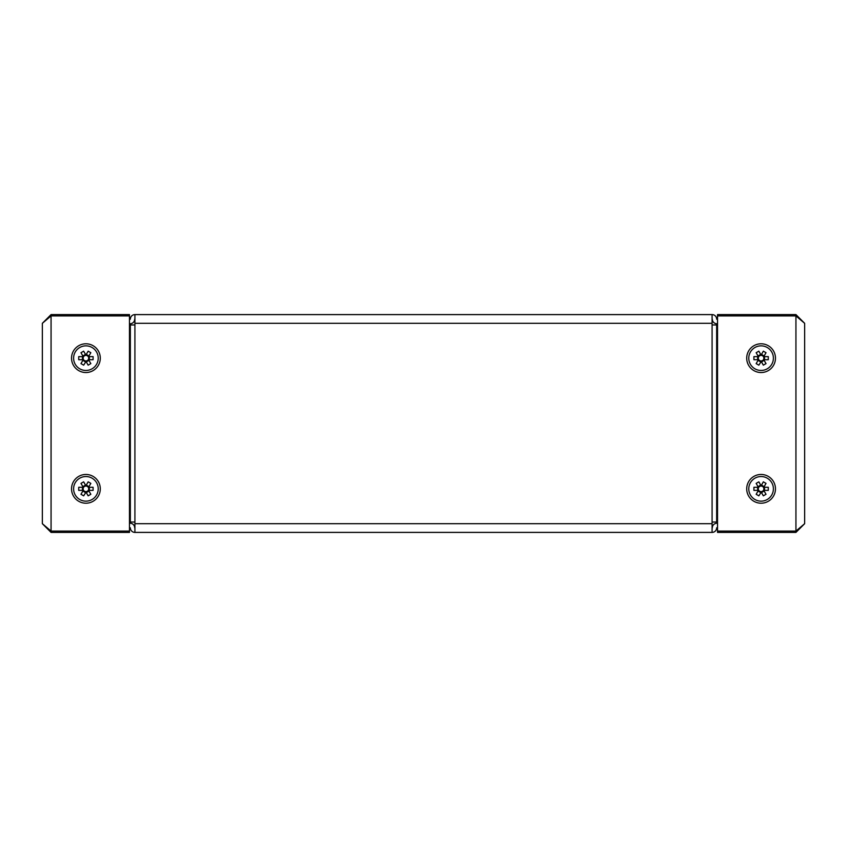 <?xml version="1.0" encoding="UTF-8"?>
<svg xmlns="http://www.w3.org/2000/svg" width="847" height="847" viewBox="0 0 847 847"><rect width="100%" height="100%" fill="white"/><g stroke="black" fill="none" stroke-linecap="round" stroke-linejoin="round"><path stroke-width="1.27" d="M100.285 358.165A14.378 14.378 0 0 0 85.907 343.787A14.378 14.378 0 0 0 71.54 358.165A14.378 14.378 0 0 0 85.907 372.532A14.378 14.378 0 0 0 100.285 358.165M100.285 488.835A14.378 14.378 0 0 0 85.907 474.468A14.378 14.378 0 0 0 71.54 488.835A14.378 14.378 0 0 0 85.907 503.213A14.378 14.378 0 0 0 100.285 488.835M42.35 523.69L42.35 323.31L51.064 314.597L51.064 315.91L129.475 315.91L129.475 531.09L51.064 531.09L51.064 532.403L42.35 523.69L51.064 531.09L51.064 315.91L42.35 323.31M51.064 314.597L129.475 314.597L129.475 315.91M51.064 532.403L129.475 532.403L129.475 531.09M775.46 358.165A14.378 14.378 0 0 0 761.093 343.787A14.378 14.378 0 0 0 746.715 358.165A14.378 14.378 0 0 0 761.093 372.532A14.378 14.378 0 0 0 775.46 358.165M775.46 488.835A14.378 14.378 0 0 0 761.093 474.468A14.378 14.378 0 0 0 746.715 488.835A14.378 14.378 0 0 0 761.093 503.213A14.378 14.378 0 0 0 775.46 488.835M795.936 314.597L804.65 323.31L804.65 523.69L795.936 532.403L795.936 531.09L717.525 531.09L717.525 314.597L795.936 314.597L795.936 315.91L717.525 315.91M804.65 323.31L795.936 315.91L795.936 531.09L804.65 523.69M795.936 532.403L717.525 532.403L717.525 531.09M129.475 527.607L130.343 527.829A4.574 4.574 0 0 0 134.917 532.403L134.917 522.038L130.343 522.038L130.343 324.962L134.917 324.962L134.917 314.597L712.083 314.597L134.917 314.597A4.574 4.574 0 0 0 130.343 319.171L129.475 319.393M717.525 522.038L712.083 522.038L712.083 532.403L134.917 532.403L712.083 532.403A4.574 4.574 0 0 0 716.657 527.829L717.525 527.607M717.525 319.393L716.657 319.171A4.574 4.574 0 0 0 712.083 314.597L712.083 324.962L717.525 324.962M716.657 522.038L716.657 324.962M130.343 522.038L129.475 522.038M129.475 324.962L130.343 324.962M712.083 528.041L712.306 527.829A4.574 4.574 0 0 1 716.88 523.255L717.525 523.255M129.475 523.255L130.12 523.255A4.574 4.574 0 0 1 134.694 527.829L134.917 528.041M717.525 323.745L716.88 323.745A4.574 4.574 0 0 1 712.306 319.171L712.083 318.959M134.917 318.959L134.694 319.171A4.574 4.574 0 0 1 130.12 323.745L129.475 323.745M761.093 355.369A2.785 2.785 0 0 0 758.298 358.165A2.785 2.785 0 0 0 761.093 360.949A2.785 2.785 0 0 0 763.878 358.165A2.785 2.785 0 0 0 761.093 355.369M760.966 361.468A3.314 3.314 0 0 0 761.22 361.468L758.838 365.163L756.159 363.607L758.414 359.71L753.904 359.71L753.904 356.619L758.414 356.619L756.159 352.712L758.838 351.166L761.093 355.062L763.348 351.166L766.027 352.712L763.772 356.619L768.282 356.619L768.282 359.71L763.772 359.71L766.027 363.607L763.348 365.163L761.22 361.468M761.093 370.467A12.303 12.303 0 0 0 773.396 358.165A12.303 12.303 0 0 0 761.093 345.851A12.303 12.303 0 0 0 748.78 358.165A12.303 12.303 0 0 0 761.093 370.467M760.712 361.913L758.033 360.367M764.153 360.367L761.474 361.913M764.534 356.619L764.534 359.71M761.474 354.406L764.153 355.952M758.033 355.952L760.712 354.406M757.652 359.71L757.652 356.619M85.907 486.051A2.785 2.785 0 0 0 83.122 488.835A2.785 2.785 0 0 0 85.907 491.631A2.785 2.785 0 0 0 88.702 488.835A2.785 2.785 0 0 0 85.907 486.051M85.78 492.149A3.314 3.314 0 0 0 86.034 492.149L83.652 495.834L80.973 494.288L83.228 490.381L78.718 490.381L78.718 487.29L83.228 487.29L80.973 483.393L83.652 481.837L85.907 485.744L88.162 481.837L90.841 483.393L88.586 487.29L93.096 487.29L93.096 490.381L88.586 490.381L90.841 494.288L88.162 495.834L86.034 492.149M85.907 501.149A12.303 12.303 0 0 0 98.22 488.835A12.303 12.303 0 0 0 85.907 476.533A12.303 12.303 0 0 0 73.604 488.835A12.303 12.303 0 0 0 85.907 501.149M85.526 492.594L82.847 491.048M88.967 491.048L86.288 492.594M89.348 487.29L89.348 490.381M86.288 485.087L88.967 486.633M82.847 486.633L85.526 485.087M82.466 490.381L82.466 487.29M85.907 355.369A2.785 2.785 0 0 0 83.122 358.165A2.785 2.785 0 0 0 85.907 360.949A2.785 2.785 0 0 0 88.702 358.165A2.785 2.785 0 0 0 85.907 355.369M85.78 361.468A3.314 3.314 0 0 0 86.034 361.468L83.652 365.163L80.973 363.607L83.228 359.71L78.718 359.71L78.718 356.619L83.228 356.619L80.973 352.712L83.652 351.166L85.907 355.062L88.162 351.166L90.841 352.712L88.586 356.619L93.096 356.619L93.096 359.71L88.586 359.71L90.841 363.607L88.162 365.163L86.034 361.468M85.907 370.467A12.303 12.303 0 0 0 98.22 358.165A12.303 12.303 0 0 0 85.907 345.851A12.303 12.303 0 0 0 73.604 358.165A12.303 12.303 0 0 0 85.907 370.467M85.526 361.913L82.847 360.367M88.967 360.367L86.288 361.913M89.348 356.619L89.348 359.71M86.288 354.406L88.967 355.952M82.847 355.952L85.526 354.406M82.466 359.71L82.466 356.619M761.093 486.051A2.785 2.785 0 0 0 758.298 488.835A2.785 2.785 0 0 0 761.093 491.631A2.785 2.785 0 0 0 763.878 488.835A2.785 2.785 0 0 0 761.093 486.051M760.966 492.149A3.314 3.314 0 0 0 761.22 492.149L758.838 495.834L756.159 494.288L758.414 490.381L753.904 490.381L753.904 487.29L758.414 487.29L756.159 483.393L758.838 481.837L761.093 485.744L763.348 481.837L766.027 483.393L763.772 487.29L768.282 487.29L768.282 490.381L763.772 490.381L766.027 494.288L763.348 495.834L761.22 492.149M761.093 501.149A12.303 12.303 0 0 0 773.396 488.835A12.303 12.303 0 0 0 761.093 476.533A12.303 12.303 0 0 0 748.78 488.835A12.303 12.303 0 0 0 761.093 501.149M760.712 492.594L758.033 491.048M764.153 491.048L761.474 492.594M764.534 487.29L764.534 490.381M761.474 485.087L764.153 486.633M758.033 486.633L760.712 485.087M757.652 490.381L757.652 487.29M134.917 522.038L134.917 324.962M134.917 523.69L712.083 523.69M712.083 522.038L712.083 324.962M712.083 323.31L134.917 323.31M716.88 522.038L716.88 324.962M130.12 522.038L130.12 324.962"/></g></svg>
